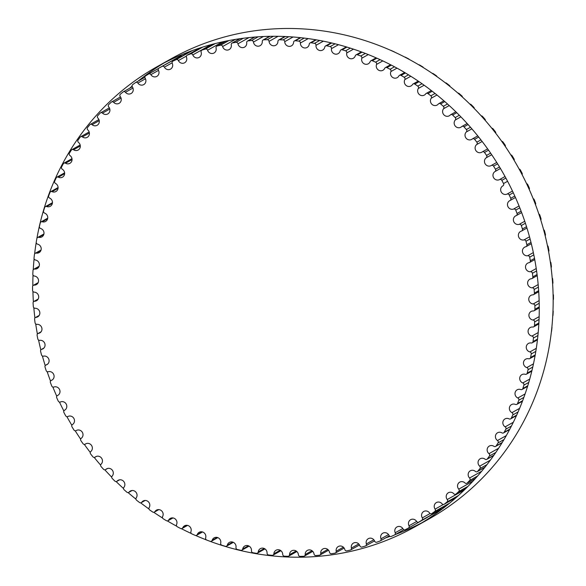 <?xml version="1.0" encoding="UTF-8"?>
<svg xmlns="http://www.w3.org/2000/svg" width="586" height="586" viewBox="0 0 586 586"><rect width="100%" height="100%" fill="white"/><g stroke="black" fill="none" stroke-linecap="round" stroke-linejoin="round"><path stroke-width="0.88" d="M253.452 42.075A4.622 4.373 -119.3 0 0 260.103 45.686A4.622 4.373 -119.3 0 0 262.272 41.555A1.743 1.648 60.7 0 1 263.803 39.797A261.627 247.819 60.7 0 1 267.289 39.702A1.743 1.648 60.7 0 1 269.069 41.372A4.622 4.373 -119.3 0 0 275.75 45.261A4.622 4.373 -119.3 0 0 277.925 41.416A1.743 1.648 60.7 0 1 279.566 39.767A261.627 247.819 60.7 0 1 283.06 39.899A1.743 1.648 60.7 0 1 284.737 41.672A4.622 4.373 -119.3 0 0 291.432 45.855A4.622 4.373 -119.3 0 0 293.601 42.295A1.743 1.648 60.7 0 1 295.344 40.756A261.627 247.819 60.7 0 1 298.838 41.115A1.743 1.648 60.7 0 1 300.406 42.99A4.622 4.373 -119.3 0 0 307.093 47.459A4.622 4.373 -119.3 0 0 309.24 44.177A1.743 1.648 60.7 0 1 311.078 42.763A261.627 247.819 60.7 0 1 314.55 43.349A1.743 1.648 60.7 0 1 316.008 45.312A4.622 4.373 -119.3 0 0 322.674 50.059A4.622 4.373 -119.3 0 0 324.776 47.07A1.743 1.648 60.7 0 1 326.702 45.781A261.627 247.819 60.7 0 1 330.145 46.587A1.743 1.648 60.7 0 1 331.478 48.631A4.622 4.373 -119.3 0 0 338.107 53.663A4.622 4.373 -119.3 0 0 340.151 50.945A1.743 1.648 60.7 0 1 342.158 49.788A261.627 247.819 60.7 0 1 345.557 50.814A1.743 1.648 60.7 0 1 346.765 52.938A4.622 4.373 -119.3 0 0 353.336 58.248A4.622 4.373 -119.3 0 0 355.299 55.802A1.743 1.648 60.7 0 1 357.387 54.784A261.627 247.819 60.7 0 1 360.72 56.014A1.743 1.648 60.7 0 1 361.804 58.212A4.622 4.373 -119.3 0 0 368.301 63.793A4.622 4.373 -119.3 0 0 370.169 61.611A1.743 1.648 60.7 0 1 372.315 60.732A261.627 247.819 60.7 0 1 375.582 62.175A1.743 1.648 60.7 0 1 376.534 64.431A4.622 4.373 -119.3 0 0 382.936 70.276A4.622 4.373 -119.3 0 0 384.702 68.357A1.743 1.648 60.7 0 1 386.899 67.617A261.627 247.819 60.7 0 1 390.078 69.265A1.743 1.648 60.7 0 1 390.891 71.573A4.622 4.373 -119.3 0 0 397.191 77.674A4.622 4.373 -119.3 0 0 398.832 76.004A1.743 1.648 60.7 0 1 401.08 75.411A261.627 247.819 60.7 0 1 404.164 77.257A1.743 1.648 60.7 0 1 404.831 79.601A4.622 4.373 -119.3 0 0 411.013 85.959A4.622 4.373 -119.3 0 0 412.507 84.531A1.743 1.648 60.7 0 1 414.793 84.084A261.627 247.819 60.7 0 1 417.767 86.12A1.743 1.648 60.7 0 1 418.294 88.501A4.622 4.373 -119.3 0 0 424.33 95.1A4.622 4.373 -119.3 0 0 425.678 93.899A1.743 1.648 60.7 0 1 427.992 93.606A261.627 247.819 60.7 0 1 430.842 95.826A1.743 1.648 60.7 0 1 431.23 98.221A4.622 4.373 -119.3 0 0 437.112 105.055A4.622 4.373 -119.3 0 0 438.284 104.074A1.743 1.648 60.7 0 1 440.621 103.927A261.627 247.819 60.7 0 1 443.338 106.322A1.743 1.648 60.7 0 1 443.573 108.732A4.622 4.373 -119.3 0 0 449.294 115.786A4.622 4.373 -119.3 0 0 450.282 115.01A1.743 1.648 60.7 0 1 452.626 115.017A261.627 247.819 60.7 0 1 455.197 117.581A1.743 1.648 60.7 0 1 455.293 119.998A4.622 4.373 -119.3 0 0 460.83 127.25A4.622 4.373 -119.3 0 0 461.622 126.671A1.743 1.648 60.7 0 1 463.973 126.832A261.627 247.819 60.7 0 1 466.39 129.543A1.743 1.648 60.7 0 1 466.331 131.96A4.622 4.373 -119.3 0 0 471.671 139.409A4.622 4.373 -119.3 0 0 472.257 139.014A1.743 1.648 60.7 0 1 474.601 139.321A261.627 247.819 60.7 0 1 476.858 142.178A1.743 1.648 60.7 0 1 476.652 144.574A4.622 4.373 -119.3 0 0 481.787 152.214A4.622 4.373 -119.3 0 0 482.153 151.979A1.743 1.648 60.7 0 1 484.483 152.441A261.627 247.819 60.7 0 1 486.563 155.422A1.743 1.648 60.7 0 1 486.212 157.795A4.622 4.373 -119.3 0 0 491.127 165.604A4.622 4.373 -119.3 0 0 491.266 165.523A1.743 1.648 60.7 0 1 493.566 166.131A261.627 247.819 60.7 0 1 495.47 169.237A1.743 1.648 60.7 0 1 494.972 171.573A4.622 4.373 -119.3 0 0 493.602 177.683A4.622 4.373 -119.3 0 0 499.558 179.587A1.743 1.648 60.7 0 1 501.821 180.341A261.627 247.819 60.7 0 1 503.535 183.557A1.743 1.648 60.7 0 1 502.898 185.85A4.622 4.373 -119.3 0 0 501.177 191.878A4.622 4.373 -119.3 0 0 507 194.12A1.743 1.648 60.7 0 1 509.219 195.013A261.627 247.819 60.7 0 1 510.736 198.324A1.743 1.648 60.7 0 1 509.959 200.566A4.622 4.373 -119.3 0 0 507.923 206.587A4.622 4.373 -119.3 0 0 513.556 209.063A1.743 1.648 60.7 0 1 515.724 210.096A261.627 247.819 60.7 0 1 517.042 213.487A1.743 1.648 60.7 0 1 516.127 215.67A4.622 4.373 -119.3 0 0 513.775 221.662A4.622 4.373 -119.3 0 0 519.211 224.357A1.743 1.648 60.7 0 1 521.313 225.529A261.627 247.819 60.7 0 1 522.426 228.987A1.743 1.648 60.7 0 1 521.379 231.096A4.622 4.373 -119.3 0 0 518.713 237.044A4.622 4.373 -119.3 0 0 523.935 239.938A1.743 1.648 60.7 0 1 525.972 241.242A261.627 247.819 60.7 0 1 526.873 244.758A1.743 1.648 60.7 0 1 525.693 246.787A4.622 4.373 -119.3 0 0 522.712 252.669A4.622 4.373 -119.3 0 0 527.708 255.752A1.743 1.648 60.7 0 1 529.671 257.181A261.627 247.819 60.7 0 1 530.359 260.741A1.743 1.648 60.7 0 1 529.048 262.682A4.622 4.373 -119.3 0 0 525.745 268.483A4.622 4.373 -119.3 0 0 530.52 271.736A1.743 1.648 60.7 0 1 532.396 273.281A261.627 247.819 60.7 0 1 532.864 276.863A1.743 1.648 60.7 0 1 531.443 278.716A4.622 4.373 -119.3 0 0 527.818 284.415A4.622 4.373 -119.3 0 0 532.359 287.821A1.743 1.648 60.7 0 1 534.139 289.484A261.627 247.819 60.7 0 1 534.395 293.081A1.743 1.648 60.7 0 1 532.85 294.831A4.622 4.373 -119.3 0 0 528.916 300.406A4.622 4.373 -119.3 0 0 533.216 303.944A1.743 1.648 60.7 0 1 534.901 305.716A261.627 247.819 60.7 0 1 534.93 309.313A1.743 1.648 60.7 0 1 533.282 310.954A4.622 4.373 -119.3 0 0 529.033 316.389A4.622 4.373 -119.3 0 0 533.092 320.051A1.743 1.648 60.7 0 1 534.666 321.919A261.627 247.819 60.7 0 1 534.476 325.494A1.743 1.648 60.7 0 1 532.725 327.025A4.622 4.373 -119.3 0 0 528.169 332.299A4.622 4.373 -119.3 0 0 531.978 336.064A1.743 1.648 60.7 0 1 533.436 338.027A261.627 247.819 60.7 0 1 533.033 341.572A1.743 1.648 60.7 0 1 531.187 342.978A4.622 4.373 -119.3 0 0 526.323 348.077A4.622 4.373 -119.3 0 0 529.883 351.93A1.743 1.648 60.7 0 1 531.231 353.973A261.627 247.819 60.7 0 1 530.608 357.482A1.743 1.648 60.7 0 1 528.675 358.764A4.622 4.373 -119.3 0 0 523.51 363.664A4.622 4.373 -119.3 0 0 526.821 367.583A1.743 1.648 60.7 0 1 528.045 369.707A261.627 247.819 60.7 0 1 527.21 373.15A1.743 1.648 60.7 0 1 525.195 374.3A4.622 4.373 -119.3 0 0 519.738 378.988A4.622 4.373 -119.3 0 0 522.8 382.958A1.743 1.648 60.7 0 1 523.891 385.149A261.627 247.819 60.7 0 1 522.844 388.525A1.743 1.648 60.7 0 1 520.756 389.543A4.622 4.373 -119.3 0 0 515.021 393.997A4.622 4.373 -119.3 0 0 517.834 398.004A1.743 1.648 60.7 0 1 518.793 400.253A261.627 247.819 60.7 0 1 517.541 403.549A1.743 1.648 60.7 0 1 515.387 404.421A4.622 4.373 -119.3 0 0 509.38 408.625A4.622 4.373 -119.3 0 0 511.944 412.654A1.743 1.648 60.7 0 1 512.765 414.954A261.627 247.819 60.7 0 1 511.307 418.148A1.743 1.648 60.7 0 1 509.102 418.88A4.622 4.373 -119.3 0 0 502.839 422.821A4.622 4.373 -119.3 0 0 505.154 426.85A1.743 1.648 60.7 0 1 505.835 429.194A261.627 247.819 60.7 0 1 504.18 432.278A1.743 1.648 60.7 0 1 501.931 432.864A4.622 4.373 -119.3 0 0 497.587 432.754A4.622 4.373 -119.3 0 0 497.492 440.533A1.743 1.648 60.7 0 1 498.034 442.913A261.627 247.819 60.7 0 1 496.188 445.873A1.743 1.648 60.7 0 1 493.895 446.312A4.622 4.373 -119.3 0 0 489.31 446.056A4.622 4.373 -119.3 0 0 488.988 453.659A1.743 1.648 60.7 0 1 489.376 456.062A261.627 247.819 60.7 0 1 487.354 458.889A1.743 1.648 60.7 0 1 485.032 459.175A4.622 4.373 -119.3 0 0 480.212 458.75A4.622 4.373 -119.3 0 0 479.67 466.17A1.743 1.648 60.7 0 1 479.919 468.588A261.627 247.819 60.7 0 1 477.715 471.269A1.743 1.648 60.7 0 1 475.378 471.408A4.622 4.373 -119.3 0 0 470.331 470.792A4.622 4.373 -119.3 0 0 469.576 478.022A1.743 1.648 60.7 0 1 469.679 480.439A261.627 247.819 60.7 0 1 467.306 482.967A1.743 1.648 60.7 0 1 464.962 482.952A4.622 4.373 -119.3 0 0 459.71 482.146A4.622 4.373 -119.3 0 0 458.75 489.156A1.743 1.648 60.7 0 1 458.706 491.566A261.627 247.819 60.7 0 1 456.179 493.932A1.743 1.648 60.7 0 1 453.828 493.764A4.622 4.373 -119.3 0 0 448.378 492.745A4.622 4.373 -119.3 0 0 447.235 499.543A1.743 1.648 60.7 0 1 447.045 501.938A261.627 247.819 60.7 0 1 444.371 504.128A1.743 1.648 60.7 0 1 442.027 503.806A4.622 4.373 -119.3 0 0 436.387 502.568A4.622 4.373 -119.3 0 0 435.076 509.131A1.743 1.648 60.7 0 1 434.739 511.497A261.627 247.819 60.7 0 1 431.926 513.504A1.743 1.648 60.7 0 1 429.604 513.036A4.622 4.373 -119.3 0 0 422.323 517.885A1.743 1.648 60.7 0 1 421.832 520.222A261.627 247.819 60.7 0 1 418.902 522.038A1.743 1.648 60.7 0 1 416.602 521.423A4.622 4.373 -119.3 0 0 410.625 519.709A4.622 4.373 -119.3 0 0 409.013 525.774A1.743 1.648 60.7 0 1 408.383 528.067A261.627 247.819 60.7 0 1 405.336 529.685A1.743 1.648 60.7 0 1 403.073 528.924A4.622 4.373 -119.3 0 0 396.956 526.953A4.622 4.373 -119.3 0 0 395.22 532.762A1.743 1.648 60.7 0 1 394.444 535.003A261.627 247.819 60.7 0 1 391.294 536.417A1.743 1.648 60.7 0 1 389.082 535.509A4.622 4.373 -119.3 0 0 380.981 538.82A1.743 1.648 60.7 0 1 380.072 541.003A261.627 247.819 60.7 0 1 376.827 542.204A1.743 1.648 60.7 0 1 374.666 541.164A4.622 4.373 -119.3 0 0 368.301 538.673A4.622 4.373 -119.3 0 0 366.353 543.933A1.743 1.648 60.7 0 1 365.312 546.049A261.627 247.819 60.7 0 1 361.994 547.031A1.743 1.648 60.7 0 1 359.892 545.852A4.622 4.373 -119.3 0 0 353.431 543.09A4.622 4.373 -119.3 0 0 351.41 548.078A1.743 1.648 60.7 0 1 350.23 550.115A261.627 247.819 60.7 0 1 346.853 550.877A1.743 1.648 60.7 0 1 344.824 549.565A4.622 4.373 -119.3 0 0 338.283 546.526A4.622 4.373 -119.3 0 0 336.188 551.228A1.743 1.648 60.7 0 1 334.892 553.184A261.627 247.819 60.7 0 1 331.464 553.726A1.743 1.648 60.7 0 1 329.508 552.29A4.622 4.373 -119.3 0 0 322.901 548.972A4.622 4.373 -119.3 0 0 320.769 553.389A1.743 1.648 60.7 0 1 319.348 555.242A261.627 247.819 60.7 0 1 315.883 555.565A1.743 1.648 60.7 0 1 314.015 554.012A4.622 4.373 -119.3 0 0 307.364 550.4A4.622 4.373 -119.3 0 0 305.196 554.532A1.743 1.648 60.7 0 1 303.665 556.29A261.627 247.819 60.7 0 1 300.179 556.385A1.743 1.648 60.7 0 1 298.399 554.715A4.622 4.373 -119.3 0 0 291.718 550.825A4.622 4.373 -119.3 0 0 289.543 554.671A1.743 1.648 60.7 0 1 287.902 556.319A261.627 247.819 60.7 0 1 284.408 556.187A1.743 1.648 60.7 0 1 282.73 554.415A4.622 4.373 -119.3 0 0 276.035 550.232A4.622 4.373 -119.3 0 0 273.867 553.792A1.743 1.648 60.7 0 1 272.124 555.33A261.627 247.819 60.7 0 1 268.63 554.971A1.743 1.648 60.7 0 1 267.062 553.096A4.622 4.373 -119.3 0 0 260.374 548.635A4.622 4.373 -119.3 0 0 258.228 551.909A1.743 1.648 60.7 0 1 256.39 553.323A261.627 247.819 60.7 0 1 252.918 552.737A1.743 1.648 60.7 0 1 251.46 550.774A4.622 4.373 -119.3 0 0 244.794 546.027A4.622 4.373 -119.3 0 0 242.692 549.016A1.743 1.648 60.7 0 1 240.765 550.305A261.627 247.819 60.7 0 1 237.323 549.5A1.743 1.648 60.7 0 1 235.99 547.456A4.622 4.373 -119.3 0 0 229.36 542.424A4.622 4.373 -119.3 0 0 227.317 545.141A1.743 1.648 60.7 0 1 225.31 546.298A261.627 247.819 60.7 0 1 221.918 545.273A1.743 1.648 60.7 0 1 220.702 543.149A4.622 4.373 -119.3 0 0 214.132 537.838A4.622 4.373 -119.3 0 0 212.169 540.285A1.743 1.648 60.7 0 1 210.088 541.303A261.627 247.819 60.7 0 1 206.748 540.072A1.743 1.648 60.7 0 1 205.664 537.875A4.622 4.373 -119.3 0 0 199.167 532.293A4.622 4.373 -119.3 0 0 197.299 534.476A1.743 1.648 60.7 0 1 195.153 535.355A261.627 247.819 60.7 0 1 191.886 533.912A1.743 1.648 60.7 0 1 190.933 531.656A4.622 4.373 -119.3 0 0 184.531 525.81A4.622 4.373 -119.3 0 0 182.766 527.73A1.743 1.648 60.7 0 1 180.569 528.469A261.627 247.819 60.7 0 1 177.39 526.821A1.743 1.648 60.7 0 1 176.576 524.514A4.622 4.373 -119.3 0 0 170.277 518.412A4.622 4.373 -119.3 0 0 168.636 520.082A1.743 1.648 60.7 0 1 166.387 520.676A261.627 247.819 60.7 0 1 163.311 518.83A1.743 1.648 60.7 0 1 162.637 516.486A4.622 4.373 -119.3 0 0 156.462 510.128A4.622 4.373 -119.3 0 0 154.96 511.556A1.743 1.648 60.7 0 1 152.675 512.003A261.627 247.819 60.7 0 1 149.701 509.967A1.743 1.648 60.7 0 1 149.174 507.586A4.622 4.373 -119.3 0 0 143.138 500.986A4.622 4.373 -119.3 0 0 141.79 502.187A1.743 1.648 60.7 0 1 139.475 502.48A261.627 247.819 60.7 0 1 136.626 500.261A1.743 1.648 60.7 0 1 136.245 497.866A4.622 4.373 -119.3 0 0 130.356 491.031A4.622 4.373 -119.3 0 0 129.184 492.013A1.743 1.648 60.7 0 1 126.847 492.159A261.627 247.819 60.7 0 1 124.129 489.764A1.743 1.648 60.7 0 1 123.895 487.354A4.622 4.373 -119.3 0 0 118.182 480.3A4.622 4.373 -119.3 0 0 117.185 481.077A1.743 1.648 60.7 0 1 114.841 481.069A261.627 247.819 60.7 0 1 112.27 478.506A1.743 1.648 60.7 0 1 112.175 476.088A4.622 4.373 -119.3 0 0 106.645 468.837A4.622 4.373 -119.3 0 0 105.846 469.415A1.743 1.648 60.7 0 1 103.495 469.254A261.627 247.819 60.7 0 1 101.078 466.544A1.743 1.648 60.7 0 1 101.136 464.127A4.622 4.373 -119.3 0 0 95.796 456.677A4.622 4.373 -119.3 0 0 95.21 457.073A1.743 1.648 60.7 0 1 92.866 456.765A261.627 247.819 60.7 0 1 90.61 453.908A1.743 1.648 60.7 0 1 90.815 451.513A4.622 4.373 -119.3 0 0 85.681 443.873A4.622 4.373 -119.3 0 0 85.314 444.107A1.743 1.648 60.7 0 1 82.992 443.646A261.627 247.819 60.7 0 1 80.905 440.665A1.743 1.648 60.7 0 1 81.256 438.291A4.622 4.373 -119.3 0 0 76.341 430.483A4.622 4.373 -119.3 0 0 76.202 430.563A1.743 1.648 60.7 0 1 73.902 429.956A261.627 247.819 60.7 0 1 72.005 426.85A1.743 1.648 60.7 0 1 72.496 424.513A4.622 4.373 -119.3 0 0 73.865 418.404A4.622 4.373 -119.3 0 0 67.91 416.5A1.743 1.648 60.7 0 1 65.647 415.745A261.627 247.819 60.7 0 1 63.933 412.529A1.743 1.648 60.7 0 1 64.57 410.237A4.622 4.373 -119.3 0 0 66.291 404.208A4.622 4.373 -119.3 0 0 60.468 401.967A1.743 1.648 60.7 0 1 58.248 401.073A261.627 247.819 60.7 0 1 56.732 397.762A1.743 1.648 60.7 0 1 57.509 395.521A4.622 4.373 -119.3 0 0 59.545 389.5A4.622 4.373 -119.3 0 0 53.912 387.024A1.743 1.648 60.7 0 1 51.744 385.991A261.627 247.819 60.7 0 1 50.425 382.599A1.743 1.648 60.7 0 1 51.341 380.417A4.622 4.373 -119.3 0 0 53.692 374.425A4.622 4.373 -119.3 0 0 48.257 371.729A1.743 1.648 60.7 0 1 46.155 370.557A261.627 247.819 60.7 0 1 45.041 367.1A1.743 1.648 60.7 0 1 46.089 364.99A4.622 4.373 -119.3 0 0 48.755 359.042A4.622 4.373 -119.3 0 0 43.532 356.149A1.743 1.648 60.7 0 1 41.496 354.845A261.627 247.819 60.7 0 1 40.595 351.329A1.743 1.648 60.7 0 1 41.774 349.3A4.622 4.373 -119.3 0 0 44.763 343.418A4.622 4.373 -119.3 0 0 39.76 340.334A1.743 1.648 60.7 0 1 37.804 338.906A261.627 247.819 60.7 0 1 37.116 335.346A1.743 1.648 60.7 0 1 38.42 333.405A4.622 4.373 -119.3 0 0 41.723 327.603A4.622 4.373 -119.3 0 0 36.947 324.351A1.743 1.648 60.7 0 1 35.072 322.805A261.627 247.819 60.7 0 1 34.603 319.224A1.743 1.648 60.7 0 1 36.032 317.37A4.622 4.373 -119.3 0 0 39.65 311.671A4.622 4.373 -119.3 0 0 35.109 308.265A1.743 1.648 60.7 0 1 33.329 306.603A261.627 247.819 60.7 0 1 33.072 303.006A1.743 1.648 60.7 0 1 34.618 301.255A4.622 4.373 -119.3 0 0 38.551 295.681A4.622 4.373 -119.3 0 0 34.252 292.143A1.743 1.648 60.7 0 1 32.574 290.37A261.627 247.819 60.7 0 1 32.538 286.774A1.743 1.648 60.7 0 1 34.186 285.133A4.622 4.373 -119.3 0 0 38.434 279.698A4.622 4.373 -119.3 0 0 34.376 276.035A1.743 1.648 60.7 0 1 32.809 274.167A261.627 247.819 60.7 0 1 32.992 270.593A1.743 1.648 60.7 0 1 34.742 269.062A4.622 4.373 -119.3 0 0 39.299 263.788A4.622 4.373 -119.3 0 0 35.49 260.023A1.743 1.648 60.7 0 1 34.032 258.06A261.627 247.819 60.7 0 1 34.435 254.514A1.743 1.648 60.7 0 1 36.281 253.108A4.622 4.373 -119.3 0 0 41.145 248.01A4.622 4.373 -119.3 0 0 37.585 244.157A1.743 1.648 60.7 0 1 36.237 242.113A261.627 247.819 60.7 0 1 36.859 238.605A1.743 1.648 60.7 0 1 38.793 237.323A4.622 4.373 -119.3 0 0 43.957 232.422A4.622 4.373 -119.3 0 0 40.646 228.503A1.743 1.648 60.7 0 1 39.423 226.379A261.627 247.819 60.7 0 1 40.266 222.936A1.743 1.648 60.7 0 1 42.273 221.786A4.622 4.373 -119.3 0 0 47.73 217.098A4.622 4.373 -119.3 0 0 44.668 213.128A1.743 1.648 60.7 0 1 43.576 210.938A261.627 247.819 60.7 0 1 44.624 207.561A1.743 1.648 60.7 0 1 46.712 206.543A4.622 4.373 -119.3 0 0 52.447 202.089A4.622 4.373 -119.3 0 0 49.634 198.083A1.743 1.648 60.7 0 1 48.675 195.834A261.627 247.819 60.7 0 1 49.927 192.538A1.743 1.648 60.7 0 1 52.081 191.666A4.622 4.373 -119.3 0 0 58.087 187.461A4.622 4.373 -119.3 0 0 55.523 183.433A1.743 1.648 60.7 0 1 54.703 181.133A261.627 247.819 60.7 0 1 56.161 177.939A1.743 1.648 60.7 0 1 58.366 177.206A4.622 4.373 -119.3 0 0 64.636 173.266A4.622 4.373 -119.3 0 0 62.314 169.237A1.743 1.648 60.7 0 1 61.633 166.893A261.627 247.819 60.7 0 1 63.288 163.809A1.743 1.648 60.7 0 1 65.537 163.223A4.622 4.373 -119.3 0 0 69.881 163.333A4.622 4.373 -119.3 0 0 69.976 155.554A1.743 1.648 60.7 0 1 69.434 153.173A261.627 247.819 60.7 0 1 71.28 150.214A1.743 1.648 60.7 0 1 73.572 149.774A4.622 4.373 -119.3 0 0 78.158 150.031A4.622 4.373 -119.3 0 0 78.48 142.427A1.743 1.648 60.7 0 1 78.092 140.025A261.627 247.819 60.7 0 1 80.121 137.197A1.743 1.648 60.7 0 1 82.436 136.912A4.622 4.373 -119.3 0 0 87.255 137.336A4.622 4.373 -119.3 0 0 87.797 129.916A1.743 1.648 60.7 0 1 87.556 127.499A261.627 247.819 60.7 0 1 89.753 124.818A1.743 1.648 60.7 0 1 92.097 124.679A4.622 4.373 -119.3 0 0 97.137 125.294A4.622 4.373 -119.3 0 0 97.891 118.064A1.743 1.648 60.7 0 1 97.789 115.647A261.627 247.819 60.7 0 1 100.162 113.12A1.743 1.648 60.7 0 1 102.506 113.135A4.622 4.373 -119.3 0 0 107.765 113.94A4.622 4.373 -119.3 0 0 108.718 106.93A1.743 1.648 60.7 0 1 108.762 104.52A261.627 247.819 60.7 0 1 111.289 102.154A1.743 1.648 60.7 0 1 113.64 102.323A4.622 4.373 -119.3 0 0 119.09 103.341A4.622 4.373 -119.3 0 0 120.233 96.544A1.743 1.648 60.7 0 1 120.423 94.148A261.627 247.819 60.7 0 1 123.097 91.958A1.743 1.648 60.7 0 1 125.441 92.28A4.622 4.373 -119.3 0 0 131.081 93.518A4.622 4.373 -119.3 0 0 132.392 86.955A1.743 1.648 60.7 0 1 132.729 84.589A261.627 247.819 60.7 0 1 135.542 82.582A1.743 1.648 60.7 0 1 137.864 83.051A4.622 4.373 -119.3 0 0 145.145 78.202A1.743 1.648 60.7 0 1 145.636 75.865A261.627 247.819 60.7 0 1 148.573 74.048A1.743 1.648 60.7 0 1 150.866 74.664A4.622 4.373 -119.3 0 0 156.843 76.378A4.622 4.373 -119.3 0 0 158.454 70.313A1.743 1.648 60.7 0 1 159.084 68.02A261.627 247.819 60.7 0 1 162.132 66.401A1.743 1.648 60.7 0 1 164.395 67.163A4.622 4.373 -119.3 0 0 170.511 69.133A4.622 4.373 -119.3 0 0 172.255 63.325A1.743 1.648 60.7 0 1 173.024 61.083A261.627 247.819 60.7 0 1 176.174 59.669A1.743 1.648 60.7 0 1 178.393 60.578A4.622 4.373 -119.3 0 0 186.487 57.267A1.743 1.648 60.7 0 1 187.403 55.084A261.627 247.819 60.7 0 1 190.64 53.883A1.743 1.648 60.7 0 1 192.801 54.923A4.622 4.373 -119.3 0 0 199.167 57.413A4.622 4.373 -119.3 0 0 201.115 52.154A1.743 1.648 60.7 0 1 202.155 50.037A261.627 247.819 60.7 0 1 205.474 49.056A1.743 1.648 60.7 0 1 207.576 50.235A4.622 4.373 -119.3 0 0 214.036 52.996A4.622 4.373 -119.3 0 0 216.066 48.008A1.743 1.648 60.7 0 1 217.238 45.972A261.627 247.819 60.7 0 1 220.614 45.21A1.743 1.648 60.7 0 1 222.643 46.521A4.622 4.373 -119.3 0 0 229.185 49.561A4.622 4.373 -119.3 0 0 231.28 44.858A1.743 1.648 60.7 0 1 232.576 42.903A261.627 247.819 60.7 0 1 236.004 42.36A1.743 1.648 60.7 0 1 237.96 43.796A4.622 4.373 -119.3 0 0 244.567 47.114A4.622 4.373 -119.3 0 0 246.699 42.697A1.743 1.648 60.7 0 1 248.12 40.844A261.627 247.819 60.7 0 1 251.584 40.522A1.743 1.648 60.7 0 1 253.452 42.075L263.348 36.522M378.937 45.496A261.627 247.819 60.7 0 1 379.252 45.613A1.743 1.648 60.7 0 1 379.347 45.657M390.335 50.191A1.743 1.648 60.7 0 1 390.847 50.33A261.627 247.819 60.7 0 1 394.114 51.773A1.743 1.648 60.7 0 1 394.634 52.132M404.662 57.025A1.743 1.648 60.7 0 1 405.431 57.216A261.627 247.819 60.7 0 1 408.61 58.864A1.743 1.648 60.7 0 1 409.262 59.45M418.668 64.775A1.743 1.648 60.7 0 1 419.613 65.009A261.627 247.819 60.7 0 1 422.689 66.855A1.743 1.648 60.7 0 1 423.392 67.639M432.256 73.389A1.743 1.648 60.7 0 1 433.325 73.682A261.627 247.819 60.7 0 1 436.299 75.719A1.743 1.648 60.7 0 1 436.995 76.678M445.353 82.846A1.743 1.648 60.7 0 1 446.525 83.205A261.627 247.819 60.7 0 1 449.374 85.424A1.743 1.648 60.7 0 1 450.033 86.523M457.908 93.101A1.743 1.648 60.7 0 1 459.153 93.526A261.627 247.819 60.7 0 1 461.871 95.921A1.743 1.648 60.7 0 1 462.471 97.151M469.869 104.118A1.743 1.648 60.7 0 1 471.159 104.616A261.627 247.819 60.7 0 1 473.73 107.172A1.743 1.648 60.7 0 1 474.264 108.513M481.179 115.852A1.743 1.648 60.7 0 1 482.505 116.431A261.627 247.819 60.7 0 1 484.922 119.141A1.743 1.648 60.7 0 1 485.362 120.562M491.8 128.261A1.743 1.648 60.7 0 1 493.134 128.92A261.627 247.819 60.7 0 1 495.39 131.777A1.743 1.648 60.7 0 1 495.734 133.256M501.689 141.292A1.743 1.648 60.7 0 1 503.008 142.039A261.627 247.819 60.7 0 1 505.095 145.02A1.743 1.648 60.7 0 1 505.344 146.544M510.802 154.894A1.743 1.648 60.7 0 1 512.098 155.73A261.627 247.819 60.7 0 1 513.995 158.835A1.743 1.648 60.7 0 1 514.149 160.374M519.101 169.024A1.743 1.648 60.7 0 1 520.353 169.94A261.627 247.819 60.7 0 1 522.067 173.156A1.743 1.648 60.7 0 1 522.126 174.694M526.558 183.63A1.743 1.648 60.7 0 1 527.752 184.612A261.627 247.819 60.7 0 1 529.268 187.923A1.743 1.648 60.7 0 1 529.239 189.454M533.15 198.647A1.743 1.648 60.7 0 1 534.256 199.694A261.627 247.819 60.7 0 1 535.575 203.086A1.743 1.648 60.7 0 1 535.465 204.58M538.834 214.022A1.743 1.648 60.7 0 1 539.845 215.128A261.627 247.819 60.7 0 1 540.959 218.585A1.743 1.648 60.7 0 1 540.783 220.028M543.603 229.697A1.743 1.648 60.7 0 1 544.504 230.84A261.627 247.819 60.7 0 1 545.405 234.356A1.743 1.648 60.7 0 1 545.17 235.74M547.427 245.622A1.743 1.648 60.7 0 1 548.196 246.779A261.627 247.819 60.7 0 1 548.884 250.339A1.743 1.648 60.7 0 1 548.613 251.643M550.291 261.73A1.743 1.648 60.7 0 1 550.928 262.88A261.627 247.819 60.7 0 1 551.397 266.462A1.743 1.648 60.7 0 1 551.096 267.677M552.18 277.969A1.743 1.648 60.7 0 1 552.671 279.083A261.627 247.819 60.7 0 1 552.928 282.679A1.743 1.648 60.7 0 1 552.613 283.778M553.081 294.282A1.743 1.648 60.7 0 1 553.426 295.315A261.627 247.819 60.7 0 1 553.462 298.904A1.743 1.648 60.7 0 1 553.162 299.878M552.994 310.609A1.743 1.648 60.7 0 1 553.191 311.518A261.627 247.819 60.7 0 1 553.008 315.092A1.743 1.648 60.7 0 1 552.752 315.898M551.902 326.915A1.743 1.648 60.7 0 1 551.968 327.625A261.627 247.819 60.7 0 1 551.565 331.171A1.743 1.648 60.7 0 1 551.382 331.764M549.785 343.22A1.743 1.648 60.7 0 1 549.763 343.572A261.627 247.819 60.7 0 1 549.141 347.08A1.743 1.648 60.7 0 1 549.104 347.234M453.718 498.906A1.743 1.648 60.7 0 1 453.916 499.528M441.119 508.355A1.743 1.648 60.7 0 1 440.364 509.82A261.627 247.819 60.7 0 1 437.427 511.637A1.743 1.648 60.7 0 1 437.332 511.688M427.392 517.27A1.743 1.648 60.7 0 1 426.916 517.665L408.427 528.045M177.573 57.64A1.743 1.648 60.7 0 1 177.595 57.633A1.743 1.648 60.7 0 1 177.617 57.618A261.627 247.819 60.7 0 1 180.664 56A1.743 1.648 60.7 0 1 182.1 55.985M196.01 49.275A1.743 1.648 60.7 0 1 196.713 49.832M34.904 318.008A263.737 249.812 60.7 0 1 33.82 307.716M33.387 301.907A263.737 249.812 60.7 0 1 32.919 291.403M32.838 285.807A263.737 249.812 60.7 0 1 33.006 275.076M33.248 269.787A263.737 249.812 60.7 0 1 34.098 258.77M34.618 253.921A263.737 249.812 60.7 0 1 36.215 242.465M36.896 238.451A263.737 249.812 60.7 0 1 156.953 66.767A263.737 249.812 60.7 0 1 503.887 174.46A263.737 249.812 60.7 0 1 415.144 526.719A263.737 249.812 60.7 0 1 207.063 540.189M206.653 540.028A263.737 249.812 60.7 0 1 195.665 535.487M191.366 533.546A263.737 249.812 60.7 0 1 181.338 528.66M176.738 526.235A263.737 249.812 60.7 0 1 167.332 520.91M162.608 518.046A263.737 249.812 60.7 0 1 153.744 512.289M149.005 509.007A263.737 249.812 60.7 0 1 140.647 502.839M135.967 499.155A263.737 249.812 60.7 0 1 128.092 492.577M123.529 488.534A263.737 249.812 60.7 0 1 116.131 481.567M111.736 477.172A263.737 249.812 60.7 0 1 104.821 469.833M100.638 465.123A263.737 249.812 60.7 0 1 94.2 457.424M90.266 452.429A263.737 249.812 60.7 0 1 84.311 444.393M80.656 439.141A263.737 249.812 60.7 0 1 75.198 430.791M71.851 425.311A263.737 249.812 60.7 0 1 66.899 416.661M63.874 410.991A263.737 249.812 60.7 0 1 59.442 402.055M56.761 396.231A263.737 249.812 60.7 0 1 52.85 387.038M50.535 381.105A263.737 249.812 60.7 0 1 47.166 371.663M45.217 365.649A263.737 249.812 60.7 0 1 42.397 355.988M40.83 349.945A263.737 249.812 60.7 0 1 38.573 340.063M37.387 334.042A263.737 249.812 60.7 0 1 35.709 323.955M373.773 541.339A263.737 249.812 -119.3 0 0 374.644 541.105M385.815 537.802A263.737 249.812 -119.3 0 0 389.99 536.41M395.374 534.491A263.737 249.812 -119.3 0 0 422.03 522.705M415.144 526.719L429.047 518.918A263.737 249.812 -119.3 0 0 517.79 166.658A263.737 249.812 -119.3 0 0 170.856 58.959L156.953 66.767M163.97 62.98A263.737 249.812 -119.3 0 0 138.106 81.132M132.084 86.157A263.737 249.812 -119.3 0 0 129.726 88.215M270.007 36.317L263.803 39.797M273.391 36.281L267.289 39.702M278.086 36.303L269.069 41.372M285.345 36.522L279.566 39.767M288.766 36.698L283.06 39.899M293.081 36.991L284.737 41.672M300.801 37.702L295.344 40.756M304.229 38.09L298.838 41.115M308.214 38.61L300.406 42.99M316.272 39.855L311.078 42.763M319.692 40.463L314.55 43.349M323.377 41.174L316.008 45.312M331.683 42.983L326.702 45.781M335.082 43.811L330.145 46.587M338.503 44.697L331.478 48.631M346.963 47.092L342.158 49.788M350.325 48.133L345.557 50.814M353.49 49.165L346.765 52.938M362.045 52.161L357.387 54.784M365.349 53.414L360.72 56.014M368.286 54.571L361.804 58.212M376.857 58.182L372.315 60.732M380.094 59.64L375.582 62.175M382.812 60.907L376.534 64.431M391.338 65.127L386.899 67.617M394.495 66.789L390.078 69.265M397 68.144L390.891 71.573M405.431 72.972L401.08 75.411M408.493 74.825L404.164 77.257M410.801 76.253L404.831 79.601M419.078 81.681L414.793 84.084M436.299 75.719L435.933 75.924M422.03 83.725L417.767 86.12M424.139 85.219L418.294 88.501M446.525 83.205L446.114 83.432M432.212 91.233L427.992 93.606M449.374 85.424L448.949 85.659M435.054 93.46L430.842 95.826M436.973 94.998L431.23 98.221M459.153 93.526L458.692 93.782M444.796 101.583L440.621 103.927M461.871 95.921L461.402 96.185M447.499 103.986L443.338 106.322M449.235 105.561L443.573 108.732M471.159 104.616L470.661 104.901M456.765 112.702L452.626 115.017M473.73 107.172L473.224 107.458M459.329 115.259L455.197 117.581M460.889 116.856L455.293 119.998M482.505 116.431L481.97 116.731M468.075 124.532L463.973 126.832M484.922 119.141L484.388 119.441M470.485 127.243L466.39 129.543M471.877 128.847L466.331 131.96M493.134 128.92L492.584 129.228M478.681 137.036L474.601 139.321M495.39 131.777L494.833 132.084M480.93 139.886L476.858 142.178M482.161 141.482L476.652 144.574M503.008 142.039L502.444 142.354M488.541 150.155L484.483 152.441M505.095 145.02L504.524 145.343M490.621 153.144L486.563 155.422M491.698 154.719L486.212 157.795M491.317 165.486L496.745 162.447L491.368 165.464M512.098 155.73L511.519 156.052M497.624 163.853L493.566 166.131M513.995 158.835L513.424 159.158M499.521 166.959L495.47 169.237M500.444 168.504L494.972 171.573M505.029 176.511L499.558 179.587M520.353 169.94L519.775 170.262M505.879 178.063L501.821 180.341M522.067 173.156L521.489 173.478M507.593 181.279L503.535 183.557M512.479 191.043L507 194.12M527.752 184.612L527.18 184.934M513.277 192.735L509.219 195.013M529.268 187.923L528.697 188.245M514.801 196.046L510.736 198.324M519.057 205.972L513.556 209.063M534.256 199.694L533.7 200.009M519.797 207.81L515.724 210.096M535.575 203.086L535.018 203.401M521.122 211.202L517.042 213.487M524.741 221.252L519.211 224.357M539.845 215.128L539.303 215.428M525.408 223.229L521.313 225.529M540.959 218.585L540.424 218.886M526.528 226.687L522.426 228.987M529.517 236.81L523.935 239.938M544.504 230.84L543.984 231.133M530.088 238.934L525.972 241.242M545.405 234.356L544.899 234.642M530.997 242.443L526.873 244.758M533.348 252.588L527.708 255.752M548.196 246.779L547.72 247.05M533.817 254.851L529.671 257.181M548.884 250.339L548.415 250.603M534.52 258.404L530.359 260.741M536.241 268.527L530.52 271.736M550.928 262.88L550.488 263.129M536.593 270.93L532.396 273.281M551.397 266.462L550.972 266.703M537.076 274.504L532.864 276.863M538.175 284.562L532.359 287.821M552.671 279.083L552.29 279.295M538.388 287.096L534.139 289.484M552.928 282.679L552.554 282.884M538.659 290.685L534.395 293.081M539.142 300.618L533.216 303.944M539.215 303.292L534.901 305.716M539.259 306.881L534.93 309.313M539.157 316.645L533.092 320.051M539.054 319.451L534.666 321.919M538.886 323.018L534.476 325.494M538.204 332.57L531.978 336.064M537.926 335.507L533.436 338.027M537.545 339.045L533.033 341.572M536.307 348.326L529.883 351.93M535.824 351.395L531.231 353.973M535.23 354.889L530.608 357.482M533.48 363.847L526.821 367.583M532.769 367.048L528.045 369.707M531.963 370.484L527.21 373.15M529.737 379.069L522.8 382.958M528.777 382.409L523.891 385.149M527.774 385.764L522.844 388.525M525.107 393.924L517.834 398.004M523.877 397.403L518.793 400.253M522.668 400.67L517.541 403.549M519.621 408.339L511.944 412.654M518.083 411.965L512.765 414.954M516.684 415.13L511.307 418.148M513.343 422.257L505.154 426.85M511.446 426.044L505.835 429.194M509.864 429.084L504.18 432.278M506.311 435.588L497.492 440.533M504.011 439.551L498.034 442.913M502.261 442.467L496.188 445.873M498.613 448.253L488.988 453.659M495.844 452.436L489.376 456.062M493.939 455.19L487.354 458.889M490.365 460.164L479.67 466.17M487.017 464.595L479.919 468.588M484.988 467.188L477.715 471.269M481.729 471.203L469.576 478.022M477.678 475.949L469.679 480.439M475.554 478.337L467.306 482.967M472.946 481.187L458.75 489.156M468.016 486.343L458.706 491.566M465.863 488.497L456.179 493.932M464.464 489.874L447.235 499.543M458.413 495.558L447.045 501.938M456.355 497.397L444.371 504.128M443.368 504.473L435.076 509.131M449.623 503.14L434.739 511.497M447.931 504.524L431.926 513.504M430.102 513.519L422.323 517.885M440.364 509.82L421.832 520.222M437.427 511.637L418.902 522.038M416.646 521.489L409.013 525.774M402.816 528.491L395.22 532.762M388.518 534.586L380.981 538.82M373.809 539.75L366.353 543.933M358.742 543.955L351.41 548.078M343.381 547.192L336.188 551.228M327.786 549.448L320.769 553.389M312.016 550.708L305.196 554.532M296.135 550.972L289.543 554.671M280.203 550.239L273.867 553.792M264.286 548.511L258.228 551.909M248.442 545.793L242.692 549.016M232.745 542.094L227.317 545.141M217.245 537.435L212.169 540.285M202.002 531.832L197.299 534.476M187.088 525.305L182.766 527.73M172.555 517.885L168.636 520.082M158.462 509.593L154.96 511.556M144.859 500.466L141.79 502.187M131.806 490.541L129.184 492.013M119.354 479.861L117.185 481.077M107.553 468.456L105.846 469.415M96.441 456.384L95.21 457.073M86.069 443.683L85.314 444.107M58.131 395.169L57.509 395.521M52.44 379.801L51.341 380.417M47.664 364.104L46.089 364.99M43.818 348.15L41.774 349.3M40.917 331.998L38.42 333.405M38.969 315.715L36.032 317.37M37.995 299.358L34.618 301.255M37.987 283.001L34.186 285.133M38.954 266.696L34.742 269.062M40.881 250.522L36.281 253.108M43.767 234.532L38.793 237.323M47.605 218.79L42.273 221.786M52.374 203.364L46.712 206.543M58.051 188.311L52.081 191.666M64.621 173.69L58.366 177.206M72.056 159.568L65.537 163.223M80.326 145.98L73.572 149.774M89.402 133L82.436 136.912M99.239 120.672L92.097 124.679M109.809 109.04L102.506 113.135M121.06 98.155L113.64 102.323M132.963 88.054L125.441 92.28M145.453 78.788L137.864 83.051M148.617 74.019L158.608 68.416L148.668 73.997M158.491 70.386L150.866 74.664M177.617 57.618L159.084 68.02M180.664 56L162.132 66.401M172.108 62.834L164.395 67.163M190.655 51.18L173.024 61.083M192.479 50.513L176.174 59.669M186.465 56.044L178.393 60.578M200.273 47.854L187.403 55.084M202.793 47.063L190.64 53.883M211.128 44.639L192.801 54.923M212.366 44.309L202.155 50.037M215.252 43.562L205.474 49.056M222.49 41.862L207.576 50.235M225.822 41.159L217.238 45.972M228.921 40.544L220.614 45.21M235.294 39.423L222.643 46.521M240.084 38.691L232.576 42.903M243.329 38.251L236.004 42.36M249.013 37.592L237.96 43.796M254.881 37.05L248.12 40.844M258.206 36.808L251.584 40.522M269.633 36.317L263.085 39.995M284.913 36.5L278.746 39.973M300.31 37.643L294.414 40.954M315.722 39.76L310.045 42.946M331.083 42.844L325.567 45.942M346.311 46.895L340.92 49.927M361.342 51.905L356.039 54.879M376.109 57.853L370.879 60.79M390.554 64.716L385.368 67.632M404.611 72.481L399.447 75.374M418.221 81.102L413.071 83.988M431.333 90.552L426.183 93.445M443.895 100.799L438.724 103.7M455.849 111.801L450.656 114.724M467.159 123.514L461.922 126.459M477.766 135.893L472.477 138.86M487.64 148.888L482.293 151.891M515.446 197.489L510.076 200.507M521.65 212.593L516.347 215.567M526.946 228.02L521.694 230.965M531.312 243.71L526.103 246.633M534.74 259.598L529.568 262.506M537.216 275.632L532.059 278.526M538.724 291.74L533.575 294.626M539.267 307.855L534.11 310.748M538.842 323.926L533.663 326.834M537.443 339.873L532.227 342.803M535.099 355.643L529.817 358.603M531.802 371.158L526.44 374.168M527.583 386.372L522.104 389.441M522.463 401.205L516.837 404.362M516.471 415.599L510.648 418.865M509.659 429.487L503.572 432.9M502.055 442.796L495.624 446.407M493.749 455.469L486.849 459.336M484.82 467.401L477.275 471.635M475.407 478.498L466.939 483.252M465.745 488.614L455.886 494.145M456.274 497.47L444.151 504.275M447.894 504.553L431.794 513.592M437.383 511.666L418.851 522.067M426.938 517.65L408.405 528.052M403.901 529.7L394.561 534.945M389.287 535.853L380.277 540.907M374.557 540.9L365.62 545.918M359.511 544.973L350.64 549.954M344.158 548.086L335.404 553.001M328.556 550.225L319.963 555.052M312.778 551.375L304.383 556.092M296.875 551.543L288.73 556.114M280.921 550.715L273.054 555.132M264.975 548.899L257.422 553.14M249.101 546.108L241.901 550.144M233.36 542.343L226.548 546.159M217.816 537.618L211.429 541.208M202.529 531.963L196.588 535.296M187.564 525.386L182.107 528.455M172.98 517.929L168.021 520.712M158.835 509.608L154.396 512.098M145.181 500.451L141.285 502.642M132.077 490.511L128.744 492.387M119.573 479.817L116.812 481.37M107.714 468.412L105.546 469.628M96.558 456.34L94.991 457.227M86.142 443.653L85.175 444.195M58.182 395.132L57.391 395.579M52.528 379.728L51.121 380.519M47.781 364.001L45.774 365.122M43.957 348.003L41.364 349.454M41.079 331.801L37.9 333.581M39.145 315.466L35.409 317.561M38.178 299.05L33.893 301.46M38.178 282.628L33.358 285.338M39.13 266.264L33.805 269.252M41.049 250.024L35.241 253.284M43.921 233.968L37.651 237.484M47.722 218.16L41.027 221.918M52.454 202.661L45.364 206.646M58.087 187.542L50.63 191.725M64.607 172.848L56.82 177.221M71.975 158.652L63.903 163.186M80.172 144.998L71.844 149.679M89.16 131.953L80.619 136.75M98.909 119.559L90.193 124.452M109.37 107.868L100.528 112.834M120.504 96.932L111.582 101.942M132.282 86.779L123.316 91.812M144.881 77.323L135.674 82.494M177.595 57.633L159.062 68.035M190.626 51.194L172.907 61.142M200.185 47.884L187.19 55.179M212.227 44.346L201.848 50.169M225.625 41.196L216.827 46.133M239.828 38.727L232.063 43.086M254.558 37.079L247.504 41.035"/></g></svg>
